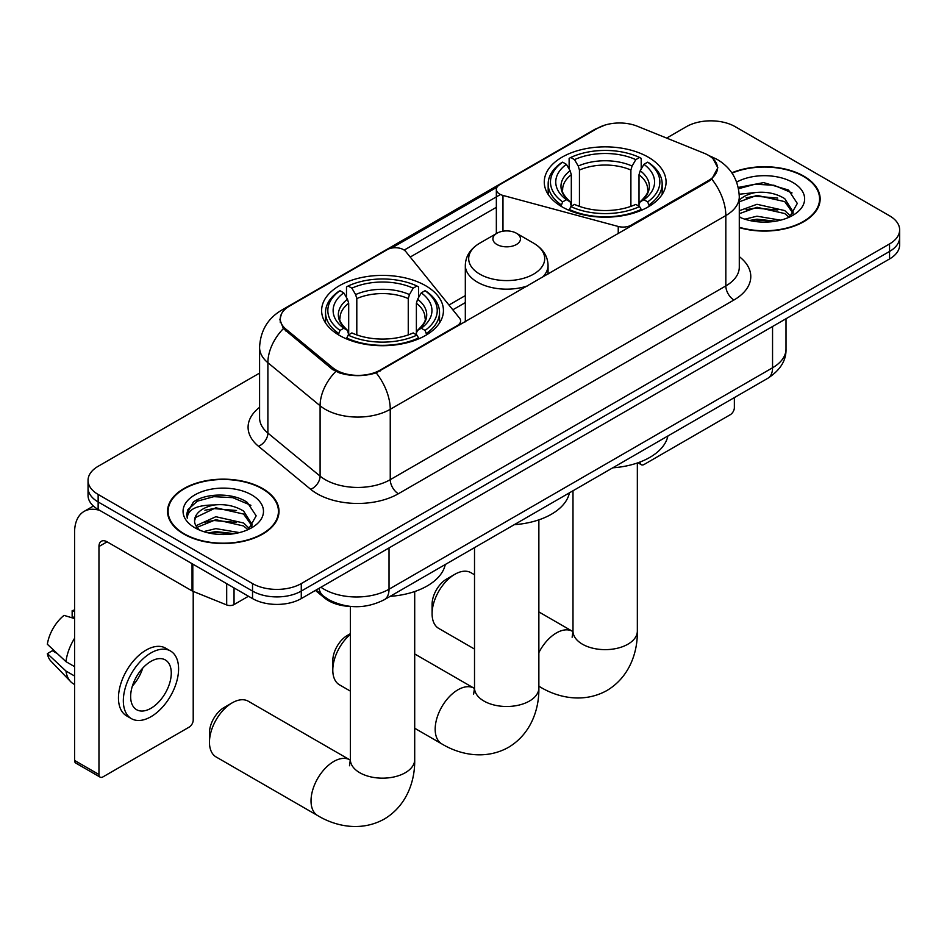 <?xml version="1.0" encoding="UTF-8"?>
<svg xmlns="http://www.w3.org/2000/svg" width="947" height="947" viewBox="0 0 947 947"><rect width="100%" height="100%" fill="white"/><g stroke="black" fill="none" stroke-linecap="round" stroke-linejoin="round"><path stroke-width="1.42" d="M631.223 226.061L631.223 225.137A11.494 6.629 180 0 1 618.237 226.463L502.975 195.437A11.494 6.629 180 0 1 499.708 194.111A11.494 6.629 180 0 1 496.346 189.424A11.494 6.629 180 0 1 499.708 184.736L597.581 128.236A31.026 17.91 0 0 1 637.307 126.223L704.213 153.272A31.026 17.91 0 0 1 708.356 155.272A31.026 17.91 0 0 1 717.447 167.939L717.447 170.685M425.594 285.686A60.904 35.157 0 0 0 359.221 278.063A60.904 35.157 0 0 0 321.625 310.557A60.904 35.157 0 0 0 339.464 335.416A60.904 35.157 0 0 0 405.837 343.039A60.904 35.157 0 0 0 443.433 310.557A60.904 35.157 0 0 0 425.594 285.686M648.233 157.155A60.904 35.157 0 0 0 581.86 149.531A60.904 35.157 0 0 0 544.265 182.013A60.904 35.157 0 0 0 562.104 206.884A60.904 35.157 0 0 0 628.477 214.507A60.904 35.157 0 0 0 666.072 182.013A60.904 35.157 0 0 0 648.233 157.155M380.09 370.135L457.235 325.602A11.494 6.629 180 0 0 460.597 320.903A11.494 6.629 180 0 0 459.52 318.097L405.778 251.559A11.494 6.629 180 0 0 387.228 249.665L289.368 306.165A31.026 17.91 0 0 0 280.276 318.831A31.026 17.91 0 0 0 285.887 329.106L332.74 367.744A31.026 17.91 0 0 0 380.09 370.135L380.09 371.058M631.223 225.137L708.356 180.605A31.026 17.91 0 0 0 717.447 167.939M351.775 606.518A34.471 19.899 180 0 1 324.655 598.042L315.422 590.431M739.287 227.623A55.731 32.174 0 0 0 820.149 198.906A55.731 32.174 0 0 0 803.825 176.154A55.731 32.174 0 0 0 731.83 172.804M262.686 488.581A55.731 32.174 0 0 0 201.948 481.609A55.731 32.174 0 0 0 167.548 511.333A55.731 32.174 0 0 0 183.872 534.084A55.731 32.174 0 0 0 244.598 541.057A55.731 32.174 0 0 0 279.01 511.333A55.731 32.174 0 0 0 262.686 488.581M168.116 514.233A55.731 32.174 0 0 0 167.927 515.085M712.996 158.705L717.85 167.761L711.777 179.113L708.758 181.303L376.196 372.858C363.897 376.563 351.597 376.563 339.298 372.858L332.338 369.33L283.402 328.585L279.874 319.648L281.46 313.942M259.585 373.094L98.145 466.303A34.471 19.899 0 0 0 88.047 480.378L88.047 495.388A34.471 19.899 0 0 0 98.145 509.462L252.529 598.587L252.529 591.082A34.471 19.899 0 0 0 301.276 591.082L889.553 251.452A34.471 19.899 0 0 0 899.65 237.377A34.471 19.899 0 0 1 889.553 251.452L301.276 591.082A34.471 19.899 0 0 1 252.529 591.082L98.145 501.957L252.529 591.082L252.529 583.577A34.471 19.899 0 0 0 301.276 583.577L889.553 243.935A34.471 19.899 0 0 0 899.65 229.872A34.471 19.899 0 0 0 889.553 215.798L735.168 126.661A34.471 19.899 0 0 0 686.421 126.661L666.641 138.084M88.047 487.883A34.471 19.899 0 0 0 98.145 501.957A34.471 19.899 0 0 1 88.047 487.883M391.549 248.102L496.997 187.222M404.168 250.103L499.708 194.94M88.047 480.378A34.471 19.899 0 0 0 98.145 494.452L252.529 583.577M278.631 515.085A55.731 32.174 0 0 0 278.43 514.233M819.771 202.658A55.731 32.174 0 0 0 819.581 201.806M252.529 598.587A34.471 19.899 0 0 0 301.276 598.587L889.553 258.957A34.471 19.899 0 0 0 899.65 244.882L899.65 229.872M739.287 227.256A55.151 31.843 0 0 0 819.581 198.906A55.151 31.843 0 0 0 803.423 176.391A55.151 31.843 0 0 0 732.043 173.123M744.804 219.183L756.984 216.2L780.6 220.166M749.574 220.485L756.984 219.183L775.652 221.207M739.287 210.731L756.984 204.292L784.732 210.565L790.65 216.2M739.287 213.714L756.984 207.263L784.732 213.549L789.111 217.242M739.216 194.218L755.386 192.549A28.73 16.584 0 0 0 739.287 200.255M755.386 192.549C766.407 191.389 776.197 193.425 784.732 198.645L793.148 211.879L792.947 214.069M739.287 201.794L756.984 195.354L784.732 201.628L793.053 213.371M739.287 216.437L740.518 217.585M739.287 217.029A40.224 23.225 0 0 0 792.864 215.324A40.224 23.225 0 0 0 792.864 182.487A40.224 23.225 0 0 0 736.648 182.108M789.585 217.017L797.315 203.427L788.496 190.051L763.637 182.617L738.246 187.447M738.506 188.725L754.948 184.239L773.9 185.233L792.047 192.892M746.058 197.805L754.948 196.159L777.688 198.077M746.058 209.725L754.948 208.068L777.688 209.997M750.344 220.651L754.948 219.988L775.214 221.278M640.018 462.029L640.101 462.077A5.741 3.315 120 0 0 641.297 464.717A5.741 3.315 120 0 0 644.173 464.432L730.291 414.703A5.741 3.315 120 0 0 734.363 407.66L734.363 397.61M184.274 533.848A55.151 31.843 0 0 0 244.385 540.761A55.151 31.843 0 0 0 278.43 511.333A55.151 31.843 0 0 0 262.272 488.818A55.151 31.843 0 0 0 202.173 481.916A55.151 31.843 0 0 0 168.116 511.333A55.151 31.843 0 0 0 184.274 533.848M203.664 531.61L215.845 528.627L239.449 532.593M208.423 532.912L215.845 531.61L234.501 533.635M195.911 525.774L215.845 516.719L243.592 522.993L249.499 528.627M196.905 527.408L215.845 519.69L243.592 525.976L247.96 529.669M248.434 529.444L256.175 515.855L247.345 502.478C233.329 492.428 205.546 492.89 193.271 502.147L186.642 514.268L187.281 518.163C187.648 509.427 196.633 505.035 214.235 504.976A28.73 16.584 0 0 0 194.549 520.72A28.73 16.584 0 0 0 195.946 525.822L199.367 530.012M214.235 504.976C225.256 503.816 235.045 505.852 243.592 511.072L252.009 524.307L251.795 526.496M194.549 521.039L195.532 517.524L215.845 507.781L243.592 514.055L251.914 525.798M251.713 494.914A40.224 23.225 0 0 0 194.833 494.914A40.224 23.225 0 0 0 194.833 527.751A40.224 23.225 0 0 0 251.713 527.751A40.224 23.225 0 0 0 251.713 494.914M186.654 514.541L187.897 509.64L197.378 501.152L213.797 496.666L232.761 497.66L250.896 505.319M204.907 510.232L213.797 508.586L236.537 510.504M204.907 522.152L213.797 520.507L236.537 522.424M209.192 533.09L213.797 532.415L234.075 533.706M432.092 613.703L432.092 604.316A20.68 11.944 -60 0 1 446.724 578.984L454.844 574.296A32.174 18.573 120 0 0 432.092 613.703A32.174 18.573 120 0 0 438.757 628.429L474.518 649.074M561.003 206.233L562.636 201.877A54.701 31.582 0 0 1 562.636 162.162L566.401 164.328A49.41 28.528 0 0 0 566.401 199.71L570.118 201.818L571.313 206.257M571.313 204.445L571.313 174.733L570.118 170.732L566.401 164.328M569.135 169.04L569.135 158.398L570.769 157.462A54.701 31.582 0 0 1 639.568 157.462L635.804 159.641A49.41 28.528 0 0 0 574.521 159.641L578.238 166.033L579.446 170.046L579.446 206.375M630.891 206.375L630.891 170.046L632.087 166.033L635.804 159.641M612.768 467.806A63.2 36.483 0 0 0 667.907 435.975M569.135 209.394A56.998 32.908 0 0 0 641.202 209.394L639.568 206.564A54.701 31.582 0 0 1 570.769 206.564L569.135 210.364M641.202 210.364L641.202 209.394M562.636 162.162L561.003 163.085A56.998 32.908 0 0 0 548.171 183.896A56.998 32.908 0 0 0 561.003 204.694M639.568 157.462L641.202 158.398L641.202 169.04M570.769 206.564L574.521 204.398A49.41 28.528 0 0 0 635.804 204.398L639.568 206.564M566.401 199.71L562.636 201.877M574.521 159.641L570.769 157.462M570.118 170.732A44.201 25.522 0 0 0 570.118 201.818L570.319 201.96C564.045 195.887 561.488 191.756 562.648 189.589A42.52 24.551 0 0 1 571.313 174.733M649.322 204.694A56.998 32.908 0 0 0 662.166 183.896A56.998 32.908 0 0 0 649.322 163.085L647.689 162.162A54.701 31.582 0 0 1 647.689 201.877L649.322 206.233M647.689 201.877L643.936 199.71A49.41 28.528 0 0 0 643.936 164.328L647.689 162.162M643.936 164.328L640.219 170.732L639.012 174.733L639.012 204.445L640.219 201.818L643.936 199.71M639.012 174.733A42.52 24.551 0 0 1 647.677 189.589C648.837 191.779 646.28 195.899 640.006 201.96L640.219 201.818A44.201 25.522 0 0 0 640.219 170.732M639.012 206.257L639.012 204.445M474.518 574.77L470.931 572.698A32.174 18.573 120 0 0 454.844 574.296L446.724 578.984M209.465 742.235L209.465 732.86A20.68 11.944 -60 0 1 224.084 707.527L232.216 702.828A32.174 18.573 120 0 0 209.465 742.235A32.174 18.573 120 0 0 216.129 756.973L317.695 815.604A32.174 18.573 -60 0 1 312.759 789.822A32.174 18.573 -60 0 1 333.782 761.471A32.174 18.573 -60 0 1 349.869 759.873L350.354 760.157M338.375 334.765L340.009 330.42A54.701 31.582 0 0 1 340.009 290.693L343.773 292.86A49.41 28.528 0 0 0 343.773 328.242L347.478 330.349L348.685 334.788M348.685 332.977L348.685 303.277L347.478 299.264L343.773 292.86M346.495 297.571L346.495 286.941L348.129 286.006A54.701 31.582 0 0 1 416.929 286.006L413.176 288.172A49.41 28.528 0 0 0 351.893 288.172L355.61 294.576L356.806 298.577L356.806 334.907M408.252 334.907L408.252 298.577L409.459 294.576L413.176 288.172M390.128 596.35A63.2 36.483 0 0 0 445.279 564.507M346.495 337.925A56.998 32.908 0 0 0 418.562 337.925L416.929 335.108A54.701 31.582 0 0 1 348.129 335.108L346.495 338.896M418.562 338.896L418.562 337.925M340.009 290.693L338.375 291.629A56.998 32.908 0 0 0 325.531 312.427A56.998 32.908 0 0 0 338.375 333.237M416.929 286.006L418.562 286.941L418.562 297.571M348.129 335.108L351.893 332.93A49.41 28.528 0 0 0 413.176 332.93L416.929 335.108M343.773 328.242L340.009 330.42M351.893 288.172L348.129 286.006M347.478 299.264A44.201 25.522 0 0 0 347.478 330.349L347.691 330.491C341.405 324.419 338.848 320.299 340.02 318.121A42.52 24.551 0 0 1 348.685 303.277M426.695 333.237A56.998 32.908 0 0 0 439.526 312.427A56.998 32.908 0 0 0 426.695 291.629L425.061 290.693A54.701 31.582 0 0 1 425.061 330.42L426.695 334.765M425.061 330.42L421.297 328.242A49.41 28.528 0 0 0 421.297 292.86L425.061 290.693M421.297 292.86L417.58 299.264L416.384 303.277L416.384 332.977L417.58 330.349L421.297 328.242M416.384 303.277A42.52 24.551 0 0 1 425.049 318.121C426.209 320.311 423.652 324.43 417.378 330.491L417.58 330.349A44.201 25.522 0 0 0 417.58 299.264M416.384 334.788L416.384 332.977M349.869 759.873L248.303 701.242A32.174 18.573 120 0 0 232.216 702.828L224.084 707.527M350.354 634.383A32.174 18.573 120 0 0 332.799 670.085L332.799 660.71A20.68 11.944 -60 0 1 347.431 635.378L350.354 633.685L347.431 635.378M332.799 670.085A32.174 18.573 120 0 0 339.464 684.823L350.354 691.109M542.359 277.376A41.372 23.888 0 0 0 548.053 265.278C547.745 256.069 542.915 248.682 533.563 243.13L516.435 233.246A13.791 7.967 0 0 0 496.938 233.246A13.791 7.967 0 0 0 496.938 244.504A13.791 7.967 0 0 0 516.435 244.504A13.791 7.967 0 0 0 516.435 233.246L533.563 243.13A37.998 21.935 0 0 1 533.563 274.156A37.998 21.935 0 0 1 479.821 274.156A37.998 21.935 0 0 1 479.821 243.13C470.458 248.682 465.628 256.069 465.32 265.278A41.372 23.888 0 0 0 477.442 282.17A41.372 23.888 0 0 0 527.633 285.876M514.28 524.674A63.2 36.483 0 0 0 569.431 492.831M234.039 587.921L234.039 604.577L248.469 596.243M99.861 510.445A45.965 26.54 -120 0 0 84.105 511.404A45.965 26.54 -120 0 0 74.576 532.451L74.576 760.441L98.962 774.516L98.962 546.514A11.494 6.629 60 0 1 101.341 541.258A11.494 6.629 60 0 1 107.082 541.826L192.04 590.881L192.04 563.666M98.962 774.516A5.741 3.315 120 0 0 100.145 777.144L75.772 763.069A5.741 3.315 -60 0 1 74.576 760.441M100.145 777.144A5.741 3.315 120 0 0 103.022 776.86L189.151 727.13A5.741 3.315 120 0 0 193.212 720.099L193.212 591.413M234.039 604.577A5.741 3.315 180 0 1 226.688 604.944L192.809 591.248A5.741 3.315 180 0 1 192.04 590.881M150.964 708.273A28.73 16.584 120 0 0 169.726 682.953A28.73 16.584 120 0 0 165.323 659.941A28.73 16.584 120 0 0 150.964 661.361A28.73 16.584 120 0 0 132.189 686.67A28.73 16.584 120 0 0 136.593 709.694A28.73 16.584 120 0 0 150.964 708.273M132.402 686.007A28.73 16.584 120 0 0 142.713 668.144M74.576 611.419L72.15 610.685L72.15 616.45L74.576 617.858M170.496 650.98L165.618 648.162A39.064 22.562 120 0 0 146.087 650.104A39.064 22.562 120 0 0 120.565 684.527A39.064 22.562 120 0 0 126.555 715.837L131.42 718.655A39.064 22.562 120 0 0 150.964 716.713A39.064 22.562 120 0 0 176.485 682.29A39.064 22.562 120 0 0 170.496 650.98A39.064 22.562 120 0 0 150.964 652.921A39.064 22.562 120 0 0 125.442 687.344A39.064 22.562 120 0 0 131.42 718.655M74.576 638.278A37.916 21.888 120 0 0 65.959 661.645L47.35 644.244A29.878 17.247 120 0 1 64.017 615.372L74.576 618.58M74.576 666.629L65.959 661.645M57.412 653.667L52.345 650.743L47.35 653.631L65.959 671.032L74.576 676.016M65.959 671.032A37.916 21.888 120 0 0 70.634 681.627A37.916 21.888 120 0 0 73.499 683.876L74.576 684.503M74.576 609.998A29.878 17.247 120 0 0 72.15 610.685M47.35 653.631A29.878 17.247 120 0 0 50.878 661.065L70.634 681.627M457.235 326.526L457.235 325.602M285.887 329.106L285.887 331.036M332.74 367.744L332.74 369.661M708.356 180.605L708.356 181.528M324.655 597.012L324.655 598.042M618.237 233.566L618.237 226.463M502.975 231.21L502.975 195.437M739.287 256.637A57.459 33.169 180 0 1 733.949 299.998L398.379 493.742A11.494 6.629 60 0 1 390.247 479.667L725.828 285.923A45.965 26.54 0 0 0 739.287 267.161L739.287 196.798A45.965 26.54 180 0 1 725.828 215.561A40.224 23.225 -120 0 0 711.777 179.113M398.379 493.742A57.459 33.169 180 0 1 317.127 493.742A57.459 33.169 180 0 1 310.687 489.315L258.484 446.274A57.459 33.169 180 0 1 259.585 407.34M325.247 479.667A45.965 26.54 0 0 0 390.247 479.667L390.247 409.305A45.965 26.54 180 0 1 325.247 409.305A45.965 26.54 180 0 1 320.098 405.754L267.894 362.713A45.965 26.54 180 0 1 259.585 347.49L259.585 417.864A45.965 26.54 0 0 0 267.894 433.087L320.098 476.128A45.965 26.54 0 0 0 325.247 479.667M739.287 196.798C738.506 180.261 731.25 167.879 717.495 159.617L711.694 156.788A40.224 18.833 112 0 0 709.978 156.291M376.196 372.858A40.224 23.225 60 0 1 390.247 409.305L725.828 215.561L725.828 285.923A11.494 6.629 60 0 0 733.949 299.998M285.71 308.722A40.224 23.225 -120 0 0 281.377 310.32C267.622 318.571 260.366 330.965 259.585 347.49M281.377 310.32L594.598 129.479A40.224 23.225 60 0 1 597.652 128.188M283.402 328.585A40.224 26.895 129.5 0 0 267.894 362.713L267.894 433.087A11.494 7.683 -50.5 0 1 258.484 446.274M335.771 371.461A40.224 26.895 129.5 0 0 320.098 405.754L320.098 476.128A11.494 7.683 -50.5 0 1 310.687 489.315M410.205 257.051L496.346 207.31M301.276 583.577L301.276 598.587M889.553 243.935L889.553 258.957M98.145 494.452L98.145 509.462M465.32 295.594L448.961 305.041M320.938 587.235A45.965 26.54 0 0 0 324.028 589.212A45.965 26.54 0 0 0 389.028 589.212L772.551 367.791A45.965 26.54 0 0 0 786.01 349.029C786.341 360.428 780.269 370.194 767.792 378.303L384.269 599.735A22.977 13.27 60 0 0 389.028 589.212L389.028 547.922M772.551 326.502L772.551 367.791A22.977 13.27 60 0 1 767.792 378.303M319.08 588.312A22.977 15.377 129.5 0 0 323.081 595.781L316.109 590.028M637.343 462.988L637.343 631.057A32.174 18.573 180 0 1 627.92 644.197A32.174 18.573 180 0 1 582.417 644.197A32.174 18.573 180 0 1 572.994 631.057L572.13 637.224M538.867 652.625A32.174 18.573 -60 0 1 556.41 632.939A32.174 18.573 -60 0 1 572.497 631.341L572.982 631.613M637.343 631.057C637.757 652.175 629.577 676.998 606.98 690.481C584.003 703.313 558.41 697.998 540.323 687.072A32.174 18.573 -60 0 1 538.867 686.054M630.891 170.046A42.52 24.551 0 0 0 579.446 170.046M632.087 166.033A44.201 25.522 0 0 0 578.238 166.033M414.703 591.532L414.703 759.589A32.174 18.573 180 0 1 405.28 772.728A32.174 18.573 180 0 1 359.777 772.728A32.174 18.573 180 0 1 350.354 759.589L349.49 765.756M408.252 298.577A42.52 24.551 0 0 0 356.806 298.577M409.459 294.576A44.201 25.522 0 0 0 355.61 294.576M538.867 519.856L538.867 687.913A32.174 18.573 180 0 1 529.444 701.052A32.174 18.573 180 0 1 483.941 701.052A32.174 18.573 180 0 1 474.518 687.913L473.654 694.08M538.867 687.913C539.281 709.031 531.089 733.854 508.492 747.337C485.527 760.169 459.934 754.854 441.847 743.928A32.174 18.573 -60 0 1 436.91 718.146A32.174 18.573 -60 0 1 457.934 689.795A32.174 18.573 -60 0 1 474.021 688.197L474.506 688.469M98.962 546.514L107.082 541.826M192.809 564.116L192.809 591.248M226.688 604.944L226.688 583.672M496.346 233.589L496.346 189.424M280.276 318.831L280.276 322.643M460.597 324.572L460.597 320.903M594.598 129.479L605.109 125.028M711.694 156.788L709.196 155.781M465.32 302.59L452.82 309.811M384.269 599.735C365.779 609.028 347.289 609.028 328.787 599.735L323.081 595.781M786.01 349.029L786.01 318.737M819.581 203.51L819.581 198.906M641.297 464.717L637.947 462.787M278.43 515.949L278.43 511.333M168.116 515.949L168.116 511.333M540.323 687.072L538.867 686.22M548.171 194.407L548.171 183.896M662.166 194.407L662.166 183.896M572.497 631.341L538.867 611.916M572.994 490.771L572.994 631.057M414.703 759.589C415.129 780.707 406.938 805.542 384.34 819.025C361.375 831.845 335.783 826.53 317.695 815.604M325.531 322.939L325.531 312.427M439.526 322.939L439.526 312.427M350.354 606.471L350.354 759.589M441.847 743.928L414.703 728.255M548.053 274.085L548.053 265.278M465.32 321.85L465.32 265.278M496.938 233.246L479.821 243.13M474.021 688.197L414.703 653.951M474.518 547.626L474.518 687.913M84.105 511.404L93.398 506.041"/></g></svg>
